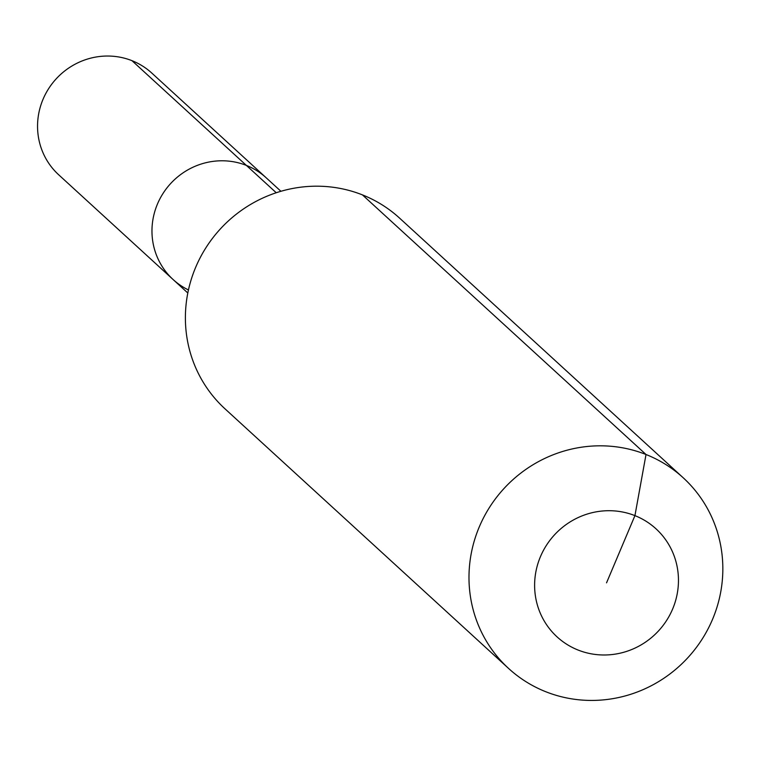 <?xml version="1.0" encoding="UTF-8"?>
<svg xmlns="http://www.w3.org/2000/svg" width="760" height="760" viewBox="0 0 760 760"><rect width="100%" height="100%" fill="white"/><g stroke="black" fill="none" stroke-linecap="round" stroke-linejoin="round"><path stroke-width="1.14" d="M188.451 289.959A68.951 66.623 -47.5 0 1 173.109 279.537L58.691 174.791A68.951 66.623 -47.5 0 1 48.697 88.559A68.951 66.623 -47.5 0 1 131.964 60.667A68.951 66.623 -47.5 0 1 151.8 73.074L266.219 177.821A68.951 66.623 -47.5 0 0 246.383 165.414A68.951 66.623 -47.5 0 1 266.219 177.821L280.934 191.292M187.815 292.999L173.109 279.537A68.951 66.623 -47.5 0 1 163.115 193.306A68.951 66.623 -47.5 0 1 246.383 165.414L131.964 60.667M606.537 582.853L634.933 515.631A73.254 70.794 -47.5 0 1 672.619 609.054A73.254 70.794 -47.5 0 1 578.142 650.066A73.254 70.794 -47.5 0 1 540.455 556.643A73.254 70.794 -47.5 0 1 634.933 515.631L646.019 454.508A129.276 124.925 -47.5 0 1 683.202 477.774A129.276 124.925 -47.5 0 1 701.936 639.454A129.276 124.925 -47.5 0 1 545.803 691.742A129.276 124.925 -47.5 0 1 508.62 668.477A129.276 124.925 -47.5 0 1 489.886 506.796A129.276 124.925 -47.5 0 1 646.019 454.508L362.425 194.883A129.276 124.925 -47.5 0 1 399.608 218.148L683.202 477.774M508.62 668.477L225.026 408.851A129.276 124.925 -47.5 0 1 206.292 247.171A129.276 124.925 -47.5 0 1 362.425 194.883M173.109 279.537A68.951 66.623 -47.5 0 1 163.115 193.306A68.951 66.623 -47.5 0 1 246.383 165.414L276.241 192.745"/></g></svg>
